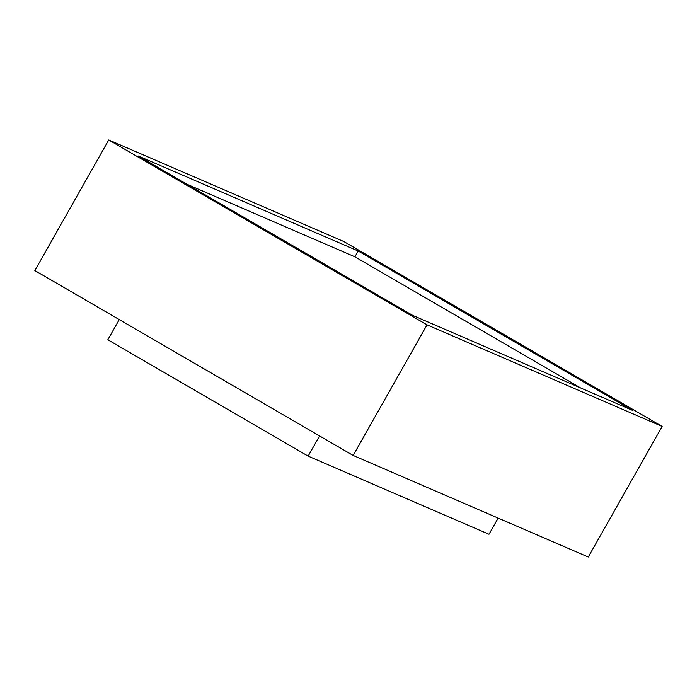 <?xml version="1.0" encoding="UTF-8"?>
<svg xmlns="http://www.w3.org/2000/svg" width="697" height="697" viewBox="0 0 697 697"><rect width="100%" height="100%" fill="white"/><g stroke="black" fill="none" stroke-linecap="round" stroke-linejoin="round"><path stroke-width="1.05" d="M108.732 139.966L34.85 270.558L353.152 455.446L588.268 557.034L662.15 426.442L343.848 241.554L108.732 139.966L427.043 324.846L353.152 455.446M427.043 324.846L662.15 426.442M412.702 315.392L632.58 410.402L358.18 251.016L138.302 156.006L412.702 315.392M580.732 387.994L354.904 256.818L358.18 251.016M354.904 256.818L186.866 184.217M498.155 518.098L489.006 534.259L308.152 456.117L319.566 435.93M308.152 456.117L107.835 339.761L119.257 319.583"/></g></svg>
